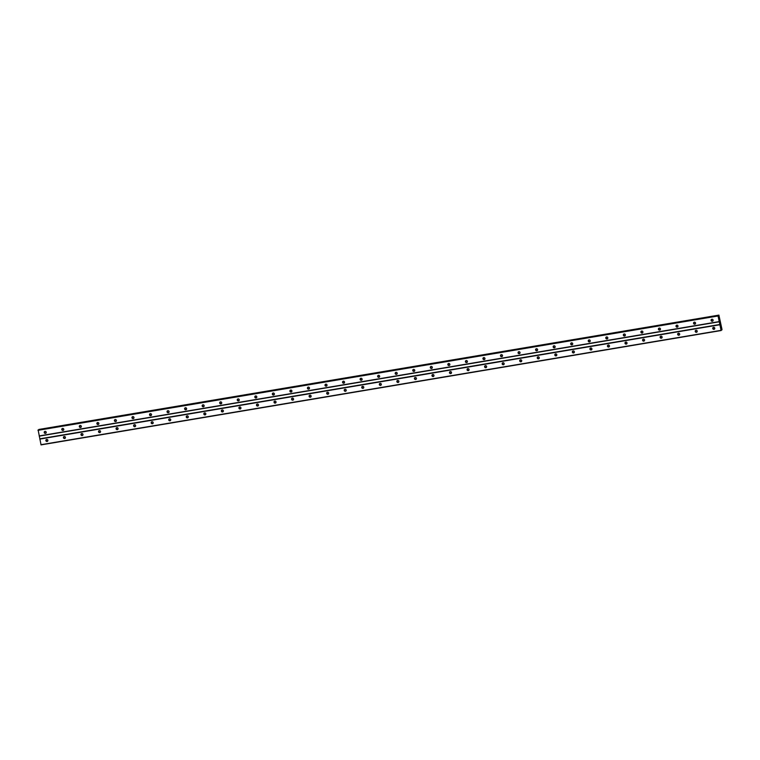 <?xml version="1.0" encoding="UTF-8"?>
<svg xmlns="http://www.w3.org/2000/svg" width="760" height="760" viewBox="0 0 760 760"><rect width="100%" height="100%" fill="white"/><g stroke="black" fill="none" stroke-linecap="round" stroke-linejoin="round"><path stroke-width="1.14" d="M712.319 321.252A1.036 0.988 54.4 0 1 711.503 319.39A1.036 0.988 54.4 0 1 713.032 319.856A1.036 0.988 54.4 0 1 712.319 321.252M712.918 320.891A1.036 0.988 54.4 0 1 711.75 319.266M694.764 324.197A1.036 0.988 54.4 0 1 693.956 322.344A1.036 0.988 54.4 0 1 695.476 322.81A1.036 0.988 54.4 0 1 694.764 324.197M695.362 323.845A1.036 0.988 54.4 0 1 694.203 322.221M677.217 327.151A1.036 0.988 54.4 0 1 676.409 325.299A1.036 0.988 54.4 0 1 677.929 325.764A1.036 0.988 54.4 0 1 677.217 327.151M677.815 326.791A1.036 0.988 54.4 0 1 676.656 325.166M659.67 330.106A1.036 0.988 54.4 0 1 658.853 328.244A1.036 0.988 54.4 0 1 660.383 328.709A1.036 0.988 54.4 0 1 659.67 330.106M660.269 329.745A1.036 0.988 54.4 0 1 659.1 328.12M642.114 333.051A1.036 0.988 54.4 0 1 641.307 331.198A1.036 0.988 54.4 0 1 642.827 331.664A1.036 0.988 54.4 0 1 642.114 333.051M642.713 332.69A1.036 0.988 54.4 0 1 641.554 331.065M624.568 336.005A1.036 0.988 54.4 0 1 623.76 334.144A1.036 0.988 54.4 0 1 625.281 334.609A1.036 0.988 54.4 0 1 624.568 336.005M625.167 335.644A1.036 0.988 54.4 0 1 624.007 334.02M607.021 338.95A1.036 0.988 54.4 0 1 606.204 337.098A1.036 0.988 54.4 0 1 607.734 337.563A1.036 0.988 54.4 0 1 607.021 338.95M607.62 338.599A1.036 0.988 54.4 0 1 606.452 336.974M589.466 341.905A1.036 0.988 54.4 0 1 588.658 340.052A1.036 0.988 54.4 0 1 590.178 340.518A1.036 0.988 54.4 0 1 589.466 341.905M590.064 341.544A1.036 0.988 54.4 0 1 588.905 339.919M571.919 344.859A1.036 0.988 54.4 0 1 571.111 342.998A1.036 0.988 54.4 0 1 572.631 343.463A1.036 0.988 54.4 0 1 571.919 344.859M572.517 344.498A1.036 0.988 54.4 0 1 571.358 342.874M554.372 347.805A1.036 0.988 54.4 0 1 553.556 345.952A1.036 0.988 54.4 0 1 555.085 346.417A1.036 0.988 54.4 0 1 554.372 347.805M554.971 347.444A1.036 0.988 54.4 0 1 553.803 345.819M536.817 350.759A1.036 0.988 54.4 0 1 536.009 348.897A1.036 0.988 54.4 0 1 537.529 349.363A1.036 0.988 54.4 0 1 536.817 350.759M537.415 350.398A1.036 0.988 54.4 0 1 536.256 348.773M519.27 353.704A1.036 0.988 54.4 0 1 518.462 351.851A1.036 0.988 54.4 0 1 519.982 352.317A1.036 0.988 54.4 0 1 519.27 353.704M519.869 353.352A1.036 0.988 54.4 0 1 518.709 351.728M501.723 356.659A1.036 0.988 54.4 0 1 500.906 354.806A1.036 0.988 54.4 0 1 502.436 355.272A1.036 0.988 54.4 0 1 501.723 356.659M502.322 356.298A1.036 0.988 54.4 0 1 501.153 354.673M484.177 359.613A1.036 0.988 54.4 0 1 483.36 357.751A1.036 0.988 54.4 0 1 484.88 358.216A1.036 0.988 54.4 0 1 484.177 359.613M484.776 359.252A1.036 0.988 54.4 0 1 483.607 357.627M466.621 362.558A1.036 0.988 54.4 0 1 465.813 360.705A1.036 0.988 54.4 0 1 467.333 361.171A1.036 0.988 54.4 0 1 466.621 362.558M467.219 362.197A1.036 0.988 54.4 0 1 466.06 360.572M449.074 365.512A1.036 0.988 54.4 0 1 448.257 363.651A1.036 0.988 54.4 0 1 449.787 364.116A1.036 0.988 54.4 0 1 449.074 365.512M449.673 365.151A1.036 0.988 54.4 0 1 448.514 363.527M431.528 368.457A1.036 0.988 54.4 0 1 430.711 366.605A1.036 0.988 54.4 0 1 432.231 367.07A1.036 0.988 54.4 0 1 431.528 368.457M432.126 368.106A1.036 0.988 54.4 0 1 430.958 366.481M413.972 371.412A1.036 0.988 54.4 0 1 413.165 369.559A1.036 0.988 54.4 0 1 414.684 370.025A1.036 0.988 54.4 0 1 413.972 371.412M414.57 371.051A1.036 0.988 54.4 0 1 413.411 369.426M396.425 374.366A1.036 0.988 54.4 0 1 395.608 372.505A1.036 0.988 54.4 0 1 397.138 372.97A1.036 0.988 54.4 0 1 396.425 374.366M397.024 374.005A1.036 0.988 54.4 0 1 395.865 372.381M378.879 377.312A1.036 0.988 54.4 0 1 378.062 375.459A1.036 0.988 54.4 0 1 379.582 375.924A1.036 0.988 54.4 0 1 378.879 377.312M379.477 376.95A1.036 0.988 54.4 0 1 378.309 375.326M361.323 380.266A1.036 0.988 54.4 0 1 360.515 378.404A1.036 0.988 54.4 0 1 362.035 378.869A1.036 0.988 54.4 0 1 361.323 380.266M361.922 379.905A1.036 0.988 54.4 0 1 360.762 378.28M343.776 383.211A1.036 0.988 54.4 0 1 342.959 381.358A1.036 0.988 54.4 0 1 344.489 381.824A1.036 0.988 54.4 0 1 343.776 383.211M344.375 382.859A1.036 0.988 54.4 0 1 343.216 381.235M326.23 386.166A1.036 0.988 54.4 0 1 325.413 384.313A1.036 0.988 54.4 0 1 326.942 384.778A1.036 0.988 54.4 0 1 326.23 386.166M326.828 385.805A1.036 0.988 54.4 0 1 325.66 384.18M308.674 389.12A1.036 0.988 54.4 0 1 307.866 387.258A1.036 0.988 54.4 0 1 309.387 387.724A1.036 0.988 54.4 0 1 308.674 389.12M309.272 388.759A1.036 0.988 54.4 0 1 308.113 387.134M291.127 392.065A1.036 0.988 54.4 0 1 290.31 390.212A1.036 0.988 54.4 0 1 291.84 390.678A1.036 0.988 54.4 0 1 291.127 392.065M291.726 391.704A1.036 0.988 54.4 0 1 290.567 390.079M273.581 395.019A1.036 0.988 54.4 0 1 272.764 393.158A1.036 0.988 54.4 0 1 274.293 393.623A1.036 0.988 54.4 0 1 273.581 395.019M274.18 394.659A1.036 0.988 54.4 0 1 273.011 393.034M256.025 397.964A1.036 0.988 54.4 0 1 255.217 396.112A1.036 0.988 54.4 0 1 256.738 396.577A1.036 0.988 54.4 0 1 256.025 397.964M256.623 397.613A1.036 0.988 54.4 0 1 255.465 395.988M238.478 400.919A1.036 0.988 54.4 0 1 237.661 399.066A1.036 0.988 54.4 0 1 239.191 399.532A1.036 0.988 54.4 0 1 238.478 400.919M239.077 400.558A1.036 0.988 54.4 0 1 237.918 398.933M220.932 403.873A1.036 0.988 54.4 0 1 220.115 402.012A1.036 0.988 54.4 0 1 221.644 402.477A1.036 0.988 54.4 0 1 220.932 403.873M221.53 403.512A1.036 0.988 54.4 0 1 220.362 401.888M203.376 406.818A1.036 0.988 54.4 0 1 202.568 404.966A1.036 0.988 54.4 0 1 204.089 405.431A1.036 0.988 54.4 0 1 203.376 406.818M203.975 406.457A1.036 0.988 54.4 0 1 202.815 404.833M185.829 409.773A1.036 0.988 54.4 0 1 185.022 407.92A1.036 0.988 54.4 0 1 186.542 408.376A1.036 0.988 54.4 0 1 185.829 409.773M186.428 409.412A1.036 0.988 54.4 0 1 185.269 407.787M168.283 412.727A1.036 0.988 54.4 0 1 167.466 410.865A1.036 0.988 54.4 0 1 168.995 411.331A1.036 0.988 54.4 0 1 168.283 412.727M168.881 412.366A1.036 0.988 54.4 0 1 167.713 410.742M150.727 415.673A1.036 0.988 54.4 0 1 149.919 413.82A1.036 0.988 54.4 0 1 151.439 414.285A1.036 0.988 54.4 0 1 150.727 415.673M151.325 415.312A1.036 0.988 54.4 0 1 150.166 413.687M133.18 418.627A1.036 0.988 54.4 0 1 132.373 416.765A1.036 0.988 54.4 0 1 133.893 417.231A1.036 0.988 54.4 0 1 133.18 418.627M133.779 418.266A1.036 0.988 54.4 0 1 132.62 416.641M115.634 421.572A1.036 0.988 54.4 0 1 114.817 419.719A1.036 0.988 54.4 0 1 116.346 420.185A1.036 0.988 54.4 0 1 115.634 421.572M116.232 421.22A1.036 0.988 54.4 0 1 115.064 419.596M98.078 424.526A1.036 0.988 54.4 0 1 97.27 422.674A1.036 0.988 54.4 0 1 98.79 423.13A1.036 0.988 54.4 0 1 98.078 424.526M98.677 424.166A1.036 0.988 54.4 0 1 97.517 422.541M80.531 427.481A1.036 0.988 54.4 0 1 79.724 425.619A1.036 0.988 54.4 0 1 81.244 426.084A1.036 0.988 54.4 0 1 80.531 427.481M81.13 427.12A1.036 0.988 54.4 0 1 79.971 425.495M62.985 430.426A1.036 0.988 54.4 0 1 62.168 428.573A1.036 0.988 54.4 0 1 63.697 429.039A1.036 0.988 54.4 0 1 62.985 430.426M63.584 430.065A1.036 0.988 54.4 0 1 62.415 428.44M45.438 433.38A1.036 0.988 54.4 0 1 44.621 431.519A1.036 0.988 54.4 0 1 46.142 431.984A1.036 0.988 54.4 0 1 45.438 433.38M46.037 433.019A1.036 0.988 54.4 0 1 44.868 431.395M713.972 329.337A1.036 0.988 54.4 0 1 713.165 327.474A1.036 0.988 54.4 0 1 714.685 327.94A1.036 0.988 54.4 0 1 713.972 329.337M714.571 328.976A1.036 0.988 54.4 0 1 713.412 327.351M696.426 332.281A1.036 0.988 54.4 0 1 695.619 330.429A1.036 0.988 54.4 0 1 697.139 330.894A1.036 0.988 54.4 0 1 696.426 332.281M697.024 331.93A1.036 0.988 54.4 0 1 695.865 330.305M678.88 335.236A1.036 0.988 54.4 0 1 678.062 333.383A1.036 0.988 54.4 0 1 679.592 333.849A1.036 0.988 54.4 0 1 678.88 335.236M679.478 334.875A1.036 0.988 54.4 0 1 678.309 333.25M661.323 338.19A1.036 0.988 54.4 0 1 660.516 336.328A1.036 0.988 54.4 0 1 662.036 336.794A1.036 0.988 54.4 0 1 661.323 338.19M661.922 337.829A1.036 0.988 54.4 0 1 660.763 336.205M643.777 341.135A1.036 0.988 54.4 0 1 642.969 339.283A1.036 0.988 54.4 0 1 644.489 339.748A1.036 0.988 54.4 0 1 643.777 341.135M644.375 340.774A1.036 0.988 54.4 0 1 643.216 339.15M626.231 344.09A1.036 0.988 54.4 0 1 625.413 342.228A1.036 0.988 54.4 0 1 626.943 342.694A1.036 0.988 54.4 0 1 626.231 344.09M626.829 343.729A1.036 0.988 54.4 0 1 625.66 342.104M608.674 347.035A1.036 0.988 54.4 0 1 607.867 345.183A1.036 0.988 54.4 0 1 609.387 345.648A1.036 0.988 54.4 0 1 608.674 347.035M609.273 346.683A1.036 0.988 54.4 0 1 608.114 345.059M591.128 349.99A1.036 0.988 54.4 0 1 590.32 348.137A1.036 0.988 54.4 0 1 591.841 348.602A1.036 0.988 54.4 0 1 591.128 349.99M591.726 349.628A1.036 0.988 54.4 0 1 590.567 348.004M573.582 352.944A1.036 0.988 54.4 0 1 572.764 351.082A1.036 0.988 54.4 0 1 574.294 351.548A1.036 0.988 54.4 0 1 573.582 352.944M574.18 352.583A1.036 0.988 54.4 0 1 573.011 350.959M556.025 355.889A1.036 0.988 54.4 0 1 555.218 354.036A1.036 0.988 54.4 0 1 556.738 354.502A1.036 0.988 54.4 0 1 556.025 355.889M556.624 355.528A1.036 0.988 54.4 0 1 555.465 353.903M538.479 358.844A1.036 0.988 54.4 0 1 537.672 356.981A1.036 0.988 54.4 0 1 539.192 357.447A1.036 0.988 54.4 0 1 538.479 358.844M539.077 358.483A1.036 0.988 54.4 0 1 537.918 356.858M520.933 361.788A1.036 0.988 54.4 0 1 520.115 359.936A1.036 0.988 54.4 0 1 521.645 360.401A1.036 0.988 54.4 0 1 520.933 361.788M521.531 361.437A1.036 0.988 54.4 0 1 520.362 359.812M503.386 364.743A1.036 0.988 54.4 0 1 502.569 362.89A1.036 0.988 54.4 0 1 504.089 363.356A1.036 0.988 54.4 0 1 503.386 364.743M503.984 364.382A1.036 0.988 54.4 0 1 502.816 362.757M485.83 367.697A1.036 0.988 54.4 0 1 485.022 365.835A1.036 0.988 54.4 0 1 486.542 366.301A1.036 0.988 54.4 0 1 485.83 367.697M486.428 367.337A1.036 0.988 54.4 0 1 485.269 365.712M468.284 370.642A1.036 0.988 54.4 0 1 467.466 368.79A1.036 0.988 54.4 0 1 468.996 369.255A1.036 0.988 54.4 0 1 468.284 370.642M468.882 370.281A1.036 0.988 54.4 0 1 467.723 368.657M450.737 373.597A1.036 0.988 54.4 0 1 449.92 371.735A1.036 0.988 54.4 0 1 451.44 372.2A1.036 0.988 54.4 0 1 450.737 373.597M451.335 373.236A1.036 0.988 54.4 0 1 450.167 371.611M433.181 376.542A1.036 0.988 54.4 0 1 432.373 374.69A1.036 0.988 54.4 0 1 433.894 375.155A1.036 0.988 54.4 0 1 433.181 376.542M433.779 376.19A1.036 0.988 54.4 0 1 432.62 374.566M415.634 379.497A1.036 0.988 54.4 0 1 414.817 377.644A1.036 0.988 54.4 0 1 416.347 378.109A1.036 0.988 54.4 0 1 415.634 379.497M416.233 379.135A1.036 0.988 54.4 0 1 415.074 377.511M398.088 382.451A1.036 0.988 54.4 0 1 397.271 380.589A1.036 0.988 54.4 0 1 398.791 381.055A1.036 0.988 54.4 0 1 398.088 382.451M398.687 382.09A1.036 0.988 54.4 0 1 397.518 380.465M380.532 385.396A1.036 0.988 54.4 0 1 379.724 383.543A1.036 0.988 54.4 0 1 381.244 384.009A1.036 0.988 54.4 0 1 380.532 385.396M381.13 385.035A1.036 0.988 54.4 0 1 379.971 383.41M362.985 388.351A1.036 0.988 54.4 0 1 362.168 386.488A1.036 0.988 54.4 0 1 363.698 386.954A1.036 0.988 54.4 0 1 362.985 388.351M363.584 387.99A1.036 0.988 54.4 0 1 362.425 386.365M345.439 391.295A1.036 0.988 54.4 0 1 344.622 389.443A1.036 0.988 54.4 0 1 346.151 389.909A1.036 0.988 54.4 0 1 345.439 391.295M346.037 390.944A1.036 0.988 54.4 0 1 344.869 389.32M327.883 394.25A1.036 0.988 54.4 0 1 327.075 392.397A1.036 0.988 54.4 0 1 328.595 392.863A1.036 0.988 54.4 0 1 327.883 394.25M328.481 393.889A1.036 0.988 54.4 0 1 327.322 392.264M310.337 397.204A1.036 0.988 54.4 0 1 309.519 395.342A1.036 0.988 54.4 0 1 311.049 395.808A1.036 0.988 54.4 0 1 310.337 397.204M310.935 396.844A1.036 0.988 54.4 0 1 309.776 395.219M292.79 400.149A1.036 0.988 54.4 0 1 291.973 398.297A1.036 0.988 54.4 0 1 293.502 398.762A1.036 0.988 54.4 0 1 292.79 400.149M293.388 399.788A1.036 0.988 54.4 0 1 292.22 398.164M275.234 403.104A1.036 0.988 54.4 0 1 274.426 401.242A1.036 0.988 54.4 0 1 275.947 401.707A1.036 0.988 54.4 0 1 275.234 403.104M275.832 402.743A1.036 0.988 54.4 0 1 274.673 401.118M257.688 406.049A1.036 0.988 54.4 0 1 256.87 404.197A1.036 0.988 54.4 0 1 258.4 404.662A1.036 0.988 54.4 0 1 257.688 406.049M258.286 405.697A1.036 0.988 54.4 0 1 257.127 404.073M240.141 409.003A1.036 0.988 54.4 0 1 239.324 407.151A1.036 0.988 54.4 0 1 240.853 407.616A1.036 0.988 54.4 0 1 240.141 409.003M240.739 408.642A1.036 0.988 54.4 0 1 239.571 407.018M222.585 411.958A1.036 0.988 54.4 0 1 221.777 410.096A1.036 0.988 54.4 0 1 223.298 410.562A1.036 0.988 54.4 0 1 222.585 411.958M223.184 411.597A1.036 0.988 54.4 0 1 222.024 409.972M205.038 414.903A1.036 0.988 54.4 0 1 204.231 413.05A1.036 0.988 54.4 0 1 205.751 413.516A1.036 0.988 54.4 0 1 205.038 414.903M205.637 414.542A1.036 0.988 54.4 0 1 204.478 412.917M187.492 417.858A1.036 0.988 54.4 0 1 186.675 415.995A1.036 0.988 54.4 0 1 188.204 416.461A1.036 0.988 54.4 0 1 187.492 417.858M188.09 417.497A1.036 0.988 54.4 0 1 186.922 415.872M169.936 420.802A1.036 0.988 54.4 0 1 169.129 418.95A1.036 0.988 54.4 0 1 170.648 419.416A1.036 0.988 54.4 0 1 169.936 420.802M170.534 420.451A1.036 0.988 54.4 0 1 169.375 418.827M152.389 423.757A1.036 0.988 54.4 0 1 151.582 421.904A1.036 0.988 54.4 0 1 153.102 422.37A1.036 0.988 54.4 0 1 152.389 423.757M152.988 423.396A1.036 0.988 54.4 0 1 151.829 421.772M134.843 426.712A1.036 0.988 54.4 0 1 134.026 424.849A1.036 0.988 54.4 0 1 135.555 425.315A1.036 0.988 54.4 0 1 134.843 426.712M135.441 426.351A1.036 0.988 54.4 0 1 134.273 424.726M117.287 429.656A1.036 0.988 54.4 0 1 116.479 427.804A1.036 0.988 54.4 0 1 117.999 428.269A1.036 0.988 54.4 0 1 117.287 429.656M117.885 429.295A1.036 0.988 54.4 0 1 116.727 427.671M99.74 432.611A1.036 0.988 54.4 0 1 98.933 430.758A1.036 0.988 54.4 0 1 100.453 431.214A1.036 0.988 54.4 0 1 99.74 432.611M100.339 432.25A1.036 0.988 54.4 0 1 99.18 430.625M82.194 435.556A1.036 0.988 54.4 0 1 81.377 433.703A1.036 0.988 54.4 0 1 82.906 434.169A1.036 0.988 54.4 0 1 82.194 435.556M82.793 435.204A1.036 0.988 54.4 0 1 81.624 433.58M64.647 438.51A1.036 0.988 54.4 0 1 63.83 436.658A1.036 0.988 54.4 0 1 65.35 437.123A1.036 0.988 54.4 0 1 64.647 438.51M65.246 438.149A1.036 0.988 54.4 0 1 64.078 436.525M47.091 441.465A1.036 0.988 54.4 0 1 46.284 439.603A1.036 0.988 54.4 0 1 47.804 440.068A1.036 0.988 54.4 0 1 47.091 441.465M47.69 441.104A1.036 0.988 54.4 0 1 46.531 439.479M38.142 429.97L718.19 315.628L38.133 429.97L41.05 444.885L721.097 330.543L718.048 315.989L718.694 316.245L718.903 315.115L722 329.412L721.838 330.011L721.316 329.412L721.097 330.543M38.732 429.875L718.789 315.286M38.864 429.457L718.913 315.115L38.741 429.628M719.929 322.724L720.014 322.116M39.254 436.126L719.302 321.784M39.805 438.824L719.853 324.482M39.149 435.945L719.197 321.603M38 430.331L718.048 315.989M38.009 430.065L718.058 315.723M718.257 315.723L718.751 315.647M718.228 315.675L718.76 315.59M40.954 444.704L720.993 330.363M39.795 439.09L719.843 324.748M38.76 429.533L718.798 315.191M721.259 330.049L721.8 329.954"/></g></svg>
